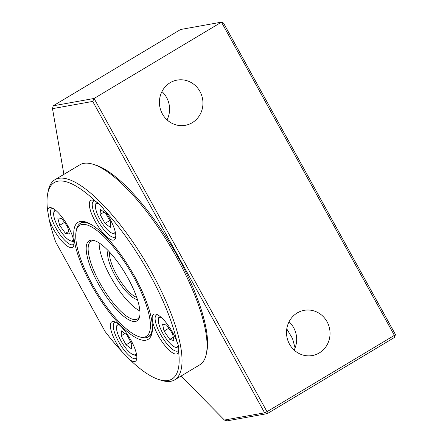 <?xml version="1.0" encoding="UTF-8"?>
<svg xmlns="http://www.w3.org/2000/svg" width="443" height="443" viewBox="0 0 443 443"><rect width="100%" height="100%" fill="white"/><g stroke="black" fill="none" stroke-linecap="round" stroke-linejoin="round"><path stroke-width="0.66" d="M95.179 240.887A45.252 13.833 -120.9 0 0 92.482 240.776A45.252 13.833 -120.9 0 0 90.965 241.335A45.252 13.833 -120.9 0 0 101.032 285.015A45.252 13.833 -120.9 0 0 135.957 319.536A45.252 13.833 -120.9 0 0 137.48 318.977A45.252 13.833 -120.9 0 0 139.861 315.466M135.492 321.43A46.648 14.259 -120.9 0 0 139.711 316.38A46.648 14.259 -120.9 0 0 125.314 273.508A46.648 14.259 -120.9 0 0 94.309 240.588A46.648 14.259 -120.9 0 0 90.677 240.244A46.648 14.259 -120.9 0 0 98.174 283.514A46.648 14.259 -120.9 0 0 135.492 321.43M91.895 224.928A66.14 20.217 -120.9 0 0 82.448 222.602A66.14 20.217 -120.9 0 0 80.227 223.416A66.14 20.217 -120.9 0 0 76.462 229.756L76.118 231.501A64.744 19.791 -120.9 0 0 96.103 291.007A64.744 19.791 -120.9 0 0 139.146 336.702A64.744 19.791 -120.9 0 0 144.185 337.178A64.744 19.791 -120.9 0 0 133.775 277.113A64.744 19.791 -120.9 0 0 81.977 224.49A64.744 19.791 -120.9 0 0 76.118 231.501M139.146 336.702L140.841 337.223A66.14 20.217 -120.9 0 0 145.991 337.71A66.14 20.217 -120.9 0 0 148.211 336.89A66.14 20.217 -120.9 0 0 152.381 325.893M98.85 203.691A17.233 5.266 -120.9 0 0 97.122 203.431A17.233 5.266 -120.9 0 0 95.566 205.292A17.233 5.266 -120.9 0 0 100.882 221.129A17.233 5.266 -120.9 0 0 112.339 233.289A17.233 5.266 -120.9 0 0 113.685 233.417A17.233 5.266 -120.9 0 0 115.213 231.683M96.375 201.886A19.143 5.853 -120.9 0 0 96.037 202.9L95.566 205.292M112.339 233.289L114.671 234.004A19.143 5.853 -120.9 0 0 115.684 234.181M110.717 222.38L110.346 227.375L105.03 223.416L100.085 214.462L100.456 209.467L105.772 213.426L110.717 222.38M105.03 223.416L109.737 220.597M104.005 212.114L100.085 214.462M119.383 324.935A17.233 5.266 -120.9 0 0 118.192 324.846A17.233 5.266 -120.9 0 0 116.614 326.712A17.233 5.266 -120.9 0 0 121.93 342.55A17.233 5.266 -120.9 0 0 133.387 354.71A17.233 5.266 -120.9 0 0 134.705 354.843A17.233 5.266 -120.9 0 0 136.261 353.104M117.406 323.34A19.143 5.853 -120.9 0 0 117.085 324.315L116.614 326.712M133.387 354.71L135.719 355.424A19.143 5.853 -120.9 0 0 136.732 355.602M131.781 343.834L131.383 348.802L126.05 344.804L121.122 335.849L121.52 330.888L126.848 334.88L131.781 343.834M126.05 344.804L130.763 341.985M125.02 333.513L121.122 335.849M99.16 242.969A43.863 13.406 -120.9 0 0 112.954 280.912A43.863 13.406 -120.9 0 0 139.905 310.975M109.676 252.228A27.848 8.511 -120.9 0 0 118.292 277.717A27.848 8.511 -120.9 0 0 136.699 297.336M108.109 250.572A29.238 8.938 -120.9 0 0 116.786 278.619A29.238 8.938 -120.9 0 0 137.419 299.501M159.231 315.82A19.143 5.853 -120.9 0 0 159.187 315.92A19.143 5.853 -120.9 0 0 158.91 316.795L158.439 319.193A17.233 5.266 -120.9 0 0 163.76 335.03A17.233 5.266 -120.9 0 0 175.212 347.19A17.233 5.266 -120.9 0 0 177.87 346.243A17.233 5.266 -120.9 0 0 178.18 345.036M161.208 317.415A17.233 5.266 -120.9 0 0 158.688 318.401A17.233 5.266 -120.9 0 0 158.439 319.193M175.212 347.19L177.549 347.905A19.143 5.853 -120.9 0 0 178.728 348.076M172.493 333.551L174.005 340.634L169.785 339.404L164.06 331.093L162.548 324.01L166.767 325.234L172.493 333.551M169.785 339.404L173.296 337.306M168.833 328.235L164.06 331.093M92.869 164.203L95.417 164.984A114.527 35.008 59.1 0 1 171.546 245.81A114.527 35.008 59.1 0 1 206.898 351.066L206.388 353.68A116.614 35.65 -120.9 0 0 170.389 246.502A116.614 35.65 -120.9 0 0 92.869 164.203A116.614 35.65 -120.9 0 0 83.788 163.345A116.614 35.65 -120.9 0 0 79.878 164.79L54.86 179.78A116.614 35.65 -120.9 0 0 48.209 190.955L47.7 193.569A114.527 35.008 -120.9 0 0 47.589 210.27L49.284 220.049A114.527 35.008 -120.9 0 0 55.685 241.989L105.069 331.447A114.527 35.008 -120.9 0 0 121.864 351.52L130.292 360.087A114.527 35.008 -120.9 0 0 159.181 379.657A114.527 35.008 -120.9 0 0 178.573 351.404C179.116 348.403 178.551 345.147 176.879 341.625A114.527 35.008 -120.9 0 0 104.304 210.154C101.94 206.338 99.132 203.487 95.871 201.587A114.527 35.008 -120.9 0 0 47.7 193.569M159.181 379.657L161.728 380.437A116.614 35.65 -120.9 0 0 170.81 381.29A116.614 35.65 -120.9 0 0 174.719 379.85L199.738 364.86A116.614 35.65 -120.9 0 0 206.388 353.68M174.719 379.85A116.614 35.65 -120.9 0 0 148.77 267.284A116.614 35.65 -120.9 0 0 58.769 178.335A116.614 35.65 -120.9 0 0 54.86 179.78M121.864 351.52A22.975 7.022 59.1 0 1 112.572 321.552A22.975 7.022 59.1 0 1 114.36 321.723A22.975 7.022 59.1 0 1 129.633 337.937A22.975 7.022 59.1 0 1 136.721 359.051A22.975 7.022 59.1 0 1 134.644 361.538A22.975 7.022 59.1 0 1 130.292 360.087M136.865 357.551A20.887 6.385 59.1 0 1 136.045 358.442A20.887 6.385 59.1 0 1 135.348 358.697A20.887 6.385 59.1 0 1 119.228 342.771A20.887 6.385 59.1 0 1 114.576 322.609A20.887 6.385 59.1 0 1 115.28 322.349A20.887 6.385 59.1 0 1 115.75 322.31M94.702 200.889A20.887 6.385 -120.9 0 0 94.232 200.928A20.887 6.385 -120.9 0 0 93.528 201.188A20.887 6.385 -120.9 0 0 98.18 221.35A20.887 6.385 -120.9 0 0 114.3 237.282A20.887 6.385 -120.9 0 0 114.997 237.022A20.887 6.385 -120.9 0 0 115.817 236.13M157.575 314.79A20.887 6.385 -120.9 0 0 157.104 314.829A20.887 6.385 -120.9 0 0 156.407 315.084A20.887 6.385 -120.9 0 0 161.053 335.246A20.887 6.385 -120.9 0 0 177.172 351.177A20.887 6.385 -120.9 0 0 177.876 350.917A20.887 6.385 -120.9 0 0 178.75 349.904M52.878 208.409A20.887 6.385 -120.9 0 0 52.407 208.448A20.887 6.385 -120.9 0 0 51.704 208.708A20.887 6.385 -120.9 0 0 56.35 228.87A20.887 6.385 -120.9 0 0 72.469 244.802A20.887 6.385 -120.9 0 0 73.173 244.542A20.887 6.385 -120.9 0 0 73.987 243.65M104.304 210.154A22.975 7.022 59.1 0 1 115.673 237.631A22.975 7.022 59.1 0 1 113.596 240.117A22.975 7.022 59.1 0 1 95.217 221.445A22.975 7.022 59.1 0 1 91.524 200.131A22.975 7.022 59.1 0 1 93.312 200.302A22.975 7.022 59.1 0 1 95.871 201.587M178.573 351.404A22.975 7.022 59.1 0 1 178.551 351.532A22.975 7.022 59.1 0 1 176.469 354.018A22.975 7.022 59.1 0 1 158.09 335.345A22.975 7.022 59.1 0 1 154.397 314.032A22.975 7.022 59.1 0 1 156.185 314.198A22.975 7.022 59.1 0 1 176.879 341.625M80.305 221.461A68.228 20.86 59.1 0 1 85.621 221.965A68.228 20.86 59.1 0 1 130.973 270.119A68.228 20.86 59.1 0 1 152.038 332.826A68.228 20.86 59.1 0 1 145.858 340.207A68.228 20.86 59.1 0 1 91.28 284.755A68.228 20.86 59.1 0 1 80.305 221.461M80.227 223.416L80.798 223.078A66.14 20.217 59.1 0 1 83.018 222.259A66.14 20.217 59.1 0 1 86.933 222.419M152.254 331.453A66.14 20.217 59.1 0 1 148.782 336.553L148.211 336.89M47.589 210.27A22.975 7.022 59.1 0 1 49.694 207.656A22.975 7.022 59.1 0 1 51.482 207.822A22.975 7.022 59.1 0 1 66.755 224.036A22.975 7.022 59.1 0 1 73.848 245.156A22.975 7.022 59.1 0 1 71.766 247.643A22.975 7.022 59.1 0 1 49.284 220.049M54.528 209.445A19.143 5.853 -120.9 0 0 54.312 209.999A19.143 5.853 -120.9 0 0 54.207 210.419L53.736 212.817A17.233 5.266 -120.9 0 0 59.057 228.649A17.233 5.266 -120.9 0 0 70.509 240.815A17.233 5.266 -120.9 0 0 73.317 239.453A17.233 5.266 -120.9 0 0 73.383 239.209M56.51 211.04A17.233 5.266 -120.9 0 0 53.83 212.435A17.233 5.266 -120.9 0 0 53.736 212.817M70.509 240.815L72.846 241.529A19.143 5.853 -120.9 0 0 73.859 241.706M67.502 226.572L69.396 234.015L65.464 233.383L59.644 225.315L57.756 217.878L61.688 218.51L67.502 226.572M65.464 233.383L68.737 231.423M64.495 222.408L59.644 225.315M289.046 321.79A22.975 21.729 -100.2 0 1 293.665 327.693A22.975 21.729 -100.2 0 1 294.13 350.081M289.512 344.178A22.975 21.729 79.8 0 0 312.343 355.546A22.975 21.729 79.8 0 0 327.039 321.69A22.975 21.729 79.8 0 0 304.208 310.321A22.975 21.729 79.8 0 0 289.512 344.178M161.955 91.568A22.975 21.729 -100.2 0 1 166.579 97.471A22.975 21.729 -100.2 0 1 167.044 119.859M162.42 113.956A22.975 21.729 79.8 0 0 185.252 125.325A22.975 21.729 79.8 0 0 199.954 91.474A22.975 21.729 79.8 0 0 177.122 80.1A22.975 21.729 79.8 0 0 162.42 113.956M286.771 328.911L292.502 338.507L295.093 347.921M395.411 334.471L394.37 335.373L394.707 337.306L395.411 334.471L223.505 23.064L221.461 22.15L180.578 29.504L53.204 105.811L52.501 108.651L63.892 174.365M181.082 376.041L224.407 420.053L264.621 412.821L92.72 101.419L52.501 108.651L53.204 105.811L94.088 98.462L92.72 101.419M224.407 420.053L227.115 420.85L267.328 413.618L266.996 411.68L394.37 335.373L221.461 22.15L94.088 98.462L266.996 411.68L264.621 412.821L267.328 413.618L394.707 337.306"/></g></svg>
